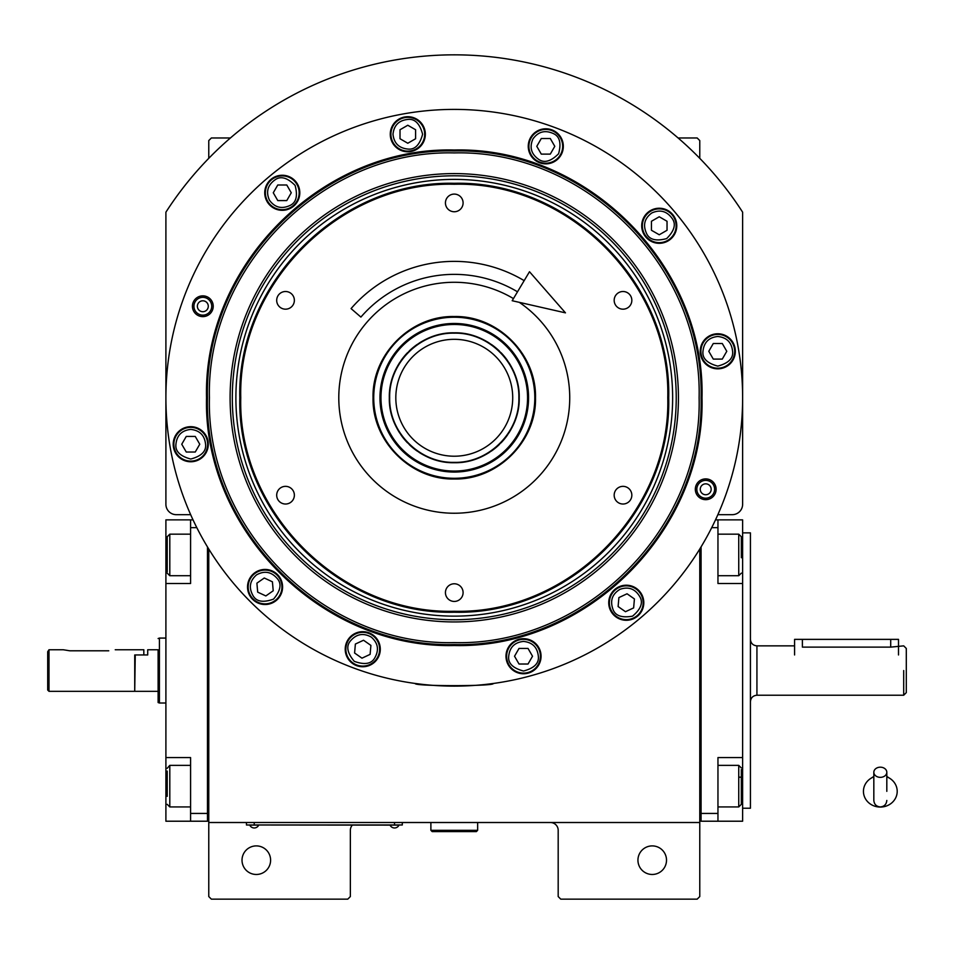 <?xml version="1.0" encoding="UTF-8"?>
<svg xmlns="http://www.w3.org/2000/svg" width="954" height="954" viewBox="0 0 954 954"><rect width="100%" height="100%" fill="white"/><g stroke="black" fill="none" stroke-linecap="round" stroke-linejoin="round"><path stroke-width="1.43" d="M208.771 549.039L208.771 822.515L699.771 822.515L699.771 896.557L697.171 899.157L560.785 899.157L558.185 896.557L558.185 830.314A7.799 7.799 0 0 0 550.386 822.515M208.771 822.515L208.771 896.557L211.371 899.157L347.757 899.157L350.356 896.557L350.356 830.314A7.799 7.799 0 0 1 352.336 825.115M666.512 860.186A14.286 14.286 0 0 0 652.226 845.9A14.286 14.286 0 0 0 637.94 860.186A14.286 14.286 0 0 0 652.226 874.472A14.286 14.286 0 0 0 666.512 860.186M699.771 772.513L699.771 694.274M699.771 822.515L699.771 549.039M717.873 514.671L732.243 514.671A10.387 10.387 0 0 0 742.629 504.272L742.629 212.182A342.915 342.915 0 0 0 165.901 212.182L165.901 504.272A10.387 10.387 0 0 0 176.299 514.671L190.669 514.671M270.602 860.186A14.286 14.286 0 0 0 256.304 845.9A14.286 14.286 0 0 0 242.018 860.186A14.286 14.286 0 0 0 256.304 874.472A14.286 14.286 0 0 0 270.602 860.186M208.771 158.34L208.771 140.572L211.371 137.972L230.427 137.972M678.103 137.972L697.171 137.972L699.771 140.572L699.771 158.34M399.714 824.983L394.515 824.983L402.314 824.983L402.314 822.515M249.042 824.983L394.515 825.115M394.515 822.515L394.515 824.983L254.229 824.983L254.229 822.515M246.442 822.515L246.442 824.983L254.229 825.115M250.079 825.115L258.391 825.115M390.365 825.115L398.677 825.115M190.752 429.419C181.82 430.361 176.884 435.298 175.941 444.23C175.107 451.23 180.044 456.167 190.752 459.041C201.461 456.167 206.398 451.23 205.563 444.23C204.621 435.298 199.684 430.361 190.752 429.419M190.752 427.344A16.886 16.886 180 0 0 173.867 444.23A16.886 16.886 0 0 0 190.752 461.116A16.886 16.886 0 0 0 207.638 444.23A16.886 16.886 180 0 0 190.752 427.344M195.248 452.029L199.756 444.23L195.248 436.431L186.257 436.431L181.749 444.23L186.257 452.029L195.248 452.029M717.79 336.488C708.858 337.43 703.921 342.367 702.979 351.299C702.132 358.299 707.069 363.236 717.79 366.109C728.498 363.236 733.435 358.299 732.589 351.299C731.646 342.367 726.709 337.43 717.79 336.488M717.79 334.413A16.886 16.886 180 0 0 700.904 351.299A16.886 16.886 0 0 0 717.79 368.184A16.886 16.886 0 0 0 734.675 351.299A16.886 16.886 180 0 0 717.79 334.413M722.285 359.098L726.781 351.299L722.285 343.512L713.282 343.512L708.786 351.299L713.282 359.098L722.285 359.098M523.519 641.422C514.6 642.364 509.663 647.301 508.72 656.233C507.874 663.233 512.811 668.17 523.519 671.032C534.24 668.17 539.177 663.233 538.33 656.233C537.388 647.301 532.451 642.364 523.519 641.422M523.519 639.347A16.886 16.886 180 0 0 506.634 656.233A16.886 16.886 0 0 0 523.519 673.119A16.886 16.886 0 0 0 540.405 656.233A16.886 16.886 180 0 0 523.519 639.347M528.027 664.02L532.523 656.233L528.027 648.434L519.024 648.434L514.528 656.233L519.024 664.02L528.027 664.02M714.606 489.283A8.896 8.896 0 0 1 705.71 498.179A8.896 8.896 0 0 1 696.825 489.283A8.896 8.896 0 0 1 705.71 480.387A8.896 8.896 0 0 1 714.606 489.283M700.26 489.283A5.45 5.45 0 0 0 705.71 494.744A5.45 5.45 0 0 0 711.171 489.283A5.45 5.45 0 0 0 705.71 483.833A5.45 5.45 0 0 0 700.26 489.283M211.716 306.246A8.896 8.896 0 0 1 202.82 315.142A8.896 8.896 0 0 1 193.936 306.246A8.896 8.896 0 0 1 202.82 297.35A8.896 8.896 0 0 1 211.716 306.246M197.371 306.246A5.45 5.45 0 0 0 202.82 311.708A5.45 5.45 0 0 0 208.282 306.246A5.45 5.45 0 0 0 202.82 300.796A5.45 5.45 0 0 0 197.371 306.246M667.776 397.77C670.722 283.672 568.369 181.308 454.271 184.253C340.173 181.308 237.82 283.672 240.754 397.77C237.82 511.857 340.173 614.221 454.271 611.275C568.369 614.221 670.722 511.857 667.776 397.77M668.718 397.77C671.676 283.171 568.858 180.354 454.271 183.311C339.672 180.354 236.854 283.171 239.812 397.77C236.854 512.358 339.672 615.175 454.271 612.218C568.858 615.175 671.676 512.358 668.718 397.77M454.271 316.537C497.678 315.416 536.613 354.351 535.504 397.77C536.613 441.177 497.678 480.112 454.271 478.991C410.852 480.112 371.929 441.177 373.038 397.77C371.929 354.351 410.852 315.416 454.271 316.537M519.31 302.346A115.482 115.482 0 0 1 454.271 513.24A115.482 115.482 0 0 1 338.789 397.77A115.482 115.482 0 0 1 513.455 298.602M623.01 486.349A8.836 8.836 0 0 0 614.173 495.186A8.836 8.836 0 0 0 623.01 504.022A8.836 8.836 0 0 0 631.834 495.186A8.836 8.836 0 0 0 623.01 486.349M623.01 291.507A8.836 8.836 0 0 0 614.173 300.343A8.836 8.836 0 0 0 623.01 309.179A8.836 8.836 0 0 0 631.834 300.343A8.836 8.836 0 0 0 623.01 291.507M454.271 194.091A8.836 8.836 0 0 0 445.435 202.928A8.836 8.836 0 0 0 454.271 211.752A8.836 8.836 0 0 0 463.095 202.928A8.836 8.836 0 0 0 454.271 194.091M285.532 291.507A8.836 8.836 0 0 0 276.696 300.343A8.836 8.836 0 0 0 285.532 309.179A8.836 8.836 0 0 0 294.369 300.343A8.836 8.836 0 0 0 285.532 291.507M285.532 486.349A8.836 8.836 0 0 0 276.696 495.186A8.836 8.836 0 0 0 285.532 504.022A8.836 8.836 0 0 0 294.369 495.186A8.836 8.836 0 0 0 285.532 486.349M454.271 583.776A8.836 8.836 0 0 0 445.435 592.601A8.836 8.836 0 0 0 454.271 601.437A8.836 8.836 0 0 0 463.095 592.601A8.836 8.836 0 0 0 454.271 583.776M702.013 397.77C705.423 530.15 586.65 648.923 454.271 645.512C321.88 648.923 203.107 530.15 206.529 397.77C203.107 265.379 321.88 146.606 454.271 150.016C586.65 146.606 705.423 265.379 702.013 397.77M701.071 397.77C704.469 529.637 586.15 647.969 454.271 644.558C322.392 647.969 204.073 529.637 207.471 397.77C204.073 265.892 322.392 147.572 454.271 150.97C586.15 147.572 704.469 265.892 701.071 397.77C704.469 265.892 586.15 147.572 454.271 150.97M422.157 684.34L415.3 683.481C412.879 686.367 495.663 686.355 493.242 683.481L486.373 684.34M716.108 489.283A10.387 10.387 0 0 1 705.71 499.669A10.387 10.387 0 0 1 695.323 489.283A10.387 10.387 0 0 1 705.71 478.896A10.387 10.387 0 0 1 716.108 489.283M213.219 306.246A10.387 10.387 0 0 1 202.82 316.633A10.387 10.387 0 0 1 192.434 306.246A10.387 10.387 0 0 1 202.82 295.859A10.387 10.387 0 0 1 213.219 306.246M165.901 397.77A288.37 288.37 0 0 0 454.271 686.129A288.37 288.37 0 0 0 742.629 397.77A288.37 288.37 0 0 0 454.271 109.4A288.37 288.37 0 0 0 165.901 397.77M643.807 602.749A17.53 17.53 0 0 0 626.265 585.207A17.53 17.53 0 0 0 608.735 602.749A17.53 17.53 0 0 0 626.265 620.279A17.53 17.53 0 0 0 643.807 602.749M541.061 656.233A17.53 17.53 0 0 0 523.519 638.691A17.53 17.53 0 0 0 505.99 656.233A17.53 17.53 0 0 0 523.519 673.762A17.53 17.53 0 0 0 541.061 656.233M380.288 649.209A17.53 17.53 0 0 0 362.747 631.679A17.53 17.53 0 0 0 345.217 649.209A17.53 17.53 0 0 0 362.747 666.751A17.53 17.53 0 0 0 380.288 649.209M282.599 586.972A17.53 17.53 0 0 0 265.057 569.443A17.53 17.53 0 0 0 247.527 586.972A17.53 17.53 0 0 0 265.057 604.514A17.53 17.53 0 0 0 282.599 586.972M208.282 444.23A17.53 17.53 0 0 0 190.752 426.688A17.53 17.53 0 0 0 173.211 444.23A17.53 17.53 0 0 0 190.752 461.76A17.53 17.53 0 0 0 208.282 444.23M299.806 192.78A17.53 17.53 0 0 0 282.265 175.25A17.53 17.53 0 0 0 264.735 192.78A17.53 17.53 0 0 0 282.265 210.321A17.53 17.53 0 0 0 299.806 192.78M425.341 134.252A17.53 17.53 0 0 0 407.799 116.71A17.53 17.53 0 0 0 390.269 134.252A17.53 17.53 0 0 0 407.799 151.781A17.53 17.53 0 0 0 425.341 134.252M563.325 146.32A17.53 17.53 0 0 0 545.783 128.79A17.53 17.53 0 0 0 528.254 146.32A17.53 17.53 0 0 0 545.783 163.861A17.53 17.53 0 0 0 563.325 146.32M676.78 225.764A17.53 17.53 0 0 0 659.25 208.234A17.53 17.53 0 0 0 641.708 225.764A17.53 17.53 0 0 0 659.25 243.306A17.53 17.53 0 0 0 676.78 225.764M735.319 351.299A17.53 17.53 0 0 0 717.79 333.769A17.53 17.53 0 0 0 700.248 351.299A17.53 17.53 0 0 0 717.79 368.84A17.53 17.53 0 0 0 735.319 351.299M651.844 212.945C644.582 218.227 642.769 224.965 646.418 233.17C649.197 239.657 655.935 241.457 666.655 238.595C674.49 230.749 676.303 223.999 672.069 218.359C666.786 211.096 660.049 209.296 651.844 212.945M650.807 211.144A16.886 16.886 150 0 0 644.63 234.207A16.886 16.886 -30 0 0 667.693 240.396A16.886 16.886 -30 0 0 673.87 217.321A16.886 16.886 150 0 0 650.807 211.144M667.037 230.272L667.037 221.268L659.25 216.773L651.451 221.268L651.451 230.272L659.25 234.767L667.037 230.272M532.964 138.914C529.315 147.119 531.116 153.868 538.378 159.139C544.03 163.372 550.768 161.572 558.615 153.725C561.477 143.005 559.676 136.267 553.189 133.5C544.984 129.851 538.247 131.652 532.964 138.914M531.163 137.877A16.886 16.886 120 0 0 537.341 160.94A16.886 16.886 -60 0 0 560.415 154.763A16.886 16.886 -60 0 0 554.226 131.7A16.886 16.886 120 0 0 531.163 137.877M554.787 146.32L550.291 138.521L541.288 138.521L536.792 146.32L541.288 154.119L550.291 154.119L554.787 146.32M393 134.252C393.942 143.183 398.867 148.108 407.799 149.051C414.799 149.897 419.736 144.96 422.61 134.252C419.736 123.531 414.799 118.594 407.799 119.441C398.867 120.383 393.942 125.32 393 134.252M390.913 134.252A16.886 16.886 90 0 0 407.799 151.137A16.886 16.886 -90 0 0 424.685 134.252A16.886 16.886 -90 0 0 407.799 117.366A16.886 16.886 90 0 0 390.913 134.252M415.598 129.744L407.799 125.248L400.012 129.744L400.012 138.747L407.799 143.243L415.598 138.747L415.598 129.744M269.445 200.185C274.728 207.447 281.466 209.26 289.67 205.611C296.157 202.832 297.97 196.095 295.096 185.386C287.249 177.539 280.512 175.727 274.871 179.96C267.609 185.243 265.796 191.981 269.445 200.185M267.645 201.222A16.886 16.886 60 0 0 290.708 207.412A16.886 16.886 -120 0 0 296.897 184.337A16.886 16.886 -120 0 0 273.822 178.159A16.886 16.886 60 0 0 267.645 201.222M286.772 184.993L277.769 184.993L273.273 192.78L277.769 200.578L286.772 200.578L291.268 192.78L286.772 184.993M620.005 589.322C612.313 593.948 609.928 600.507 612.85 608.998C615.044 615.7 621.603 618.085 632.526 616.165C641.016 609.034 643.413 602.475 639.693 596.488C635.054 588.785 628.495 586.4 620.005 589.322M619.134 587.437A16.886 16.886 155 0 0 610.965 609.88A16.886 16.886 -25 0 0 633.408 618.049A16.886 16.886 -25 0 0 641.565 595.606A16.886 16.886 155 0 0 619.134 587.437M633.635 607.901L634.422 598.945L627.052 593.782L618.896 597.586L618.109 606.553L625.478 611.705L633.635 607.901M371.249 637.081C363.391 632.729 356.51 633.945 350.619 640.718C345.92 645.965 347.125 652.846 354.256 661.337C364.678 665.129 371.559 663.924 374.874 657.7C379.227 649.853 378.022 642.972 371.249 637.081M372.442 635.376A16.886 16.886 -145 0 0 348.914 639.526A16.886 16.886 35 0 0 353.063 663.042A16.886 16.886 35 0 0 376.58 658.892A16.886 16.886 -145 0 0 372.442 635.376M361.971 658.177L370.116 654.372L370.903 645.405L363.534 640.241L355.377 644.045L354.59 653.013L361.971 658.177M256.566 574.845C249.793 580.736 248.577 587.616 252.929 595.463C256.256 601.688 263.125 602.892 273.548 599.1C280.679 590.609 281.895 583.729 277.185 578.482C271.294 571.708 264.425 570.492 256.566 574.845M255.374 573.139A16.886 16.886 145 0 0 251.224 596.655A16.886 16.886 -35 0 0 274.74 600.805A16.886 16.886 -35 0 0 278.89 577.289A16.886 16.886 145 0 0 255.374 573.139M273.214 590.776L272.427 581.809L264.27 578.005L256.9 583.168L257.687 592.136L265.844 595.94L273.214 590.776M454.271 152.914C323.43 149.54 206.04 266.929 209.415 397.77C206.04 528.599 323.43 645.989 454.271 642.614C585.1 645.989 702.49 528.611 699.115 397.77C702.49 266.929 585.1 149.54 454.271 152.914M678.437 397.77A224.166 224.166 0 0 0 454.271 173.592A224.166 224.166 0 0 0 230.105 397.77A224.166 224.166 0 0 0 454.271 621.936A224.166 224.166 0 0 0 678.437 397.77M232.311 397.77A221.96 221.96 0 0 1 454.271 175.798A221.96 221.96 0 0 1 676.231 397.77A221.96 221.96 0 0 1 454.271 619.73A221.96 221.96 0 0 1 232.311 397.77M672.642 397.77A218.383 218.383 0 0 0 454.271 179.388A218.383 218.383 0 0 0 235.888 397.77A218.383 218.383 0 0 0 454.271 616.141A218.383 218.383 0 0 0 672.642 397.77M518.869 397.77C519.763 363.247 488.782 332.278 454.271 333.161C419.748 332.278 388.779 363.247 389.673 397.77C388.779 432.281 419.748 463.25 454.271 462.368C488.782 463.25 519.763 432.281 518.869 397.77M519.214 397.77C520.109 363.057 488.973 331.92 454.271 332.815C419.569 331.92 388.421 363.057 389.327 397.77C388.421 432.472 419.569 463.608 454.271 462.714C488.973 463.608 520.109 432.472 519.214 397.77M454.271 456.215A58.456 58.456 0 0 0 512.715 397.77A58.456 58.456 0 0 0 454.271 339.314A58.456 58.456 0 0 0 395.815 397.77A58.456 58.456 0 0 0 454.271 456.215M453.126 317.241A80.53 80.53 0 0 0 373.741 398.903A80.53 80.53 0 0 0 455.404 478.288A80.53 80.53 0 0 0 534.8 396.625A80.53 80.53 0 0 0 453.126 317.241M453.222 323.478A74.305 74.305 0 0 0 379.978 398.82A74.305 74.305 0 0 0 455.32 472.051A74.305 74.305 0 0 0 528.564 396.709A74.305 74.305 0 0 0 453.222 323.478M455.308 471.049A73.291 73.291 0 0 1 380.98 398.796A73.291 73.291 0 0 1 453.233 324.479A73.291 73.291 0 0 1 527.55 396.733A73.291 73.291 0 0 1 455.308 471.049M453.52 332.827A64.944 64.944 0 0 0 453.353 332.827A64.944 64.944 0 0 0 442.847 333.828M440.354 334.329A64.944 64.944 0 0 0 430.588 337.287M428.239 338.265A64.944 64.944 0 0 0 419.247 343.07M417.136 344.477A64.944 64.944 0 0 0 409.254 350.953M407.453 352.753A64.944 64.944 0 0 0 400.978 360.636M399.571 362.747A64.944 64.944 0 0 0 394.765 371.738M393.787 374.087A64.944 64.944 0 0 0 390.83 383.854M390.329 386.346A64.944 64.944 0 0 0 389.339 396.494M389.339 399.034A64.944 64.944 0 0 0 390.329 409.183M390.83 411.675A64.944 64.944 0 0 0 393.787 421.441M394.765 423.791A64.944 64.944 0 0 0 399.571 432.782M400.978 434.893A64.944 64.944 0 0 0 407.453 442.787M409.254 444.576A64.944 64.944 0 0 0 417.136 451.051M419.247 452.458A64.944 64.944 0 0 0 428.239 457.264M430.588 458.242A64.944 64.944 0 0 0 440.354 461.199M455.01 332.827A64.944 64.944 0 0 1 465.695 333.828M468.187 334.329A64.944 64.944 0 0 1 477.942 337.287M480.291 338.265A64.944 64.944 0 0 1 489.283 343.07M491.405 344.477A64.944 64.944 0 0 1 499.288 350.953M501.088 352.753A64.944 64.944 0 0 1 507.552 360.636M508.971 362.747A64.944 64.944 0 0 1 513.777 371.738M514.743 374.087A64.944 64.944 0 0 1 517.712 383.854M518.201 386.346A64.944 64.944 0 0 1 519.203 396.804M519.203 398.724A64.944 64.944 0 0 1 518.201 409.183M517.712 411.675A64.944 64.944 0 0 1 514.743 421.441M513.777 423.791A64.944 64.944 0 0 1 508.971 432.782M507.552 434.893A64.944 64.944 0 0 1 501.088 442.787M499.288 444.576A64.944 64.944 0 0 1 491.405 451.051M489.283 452.458A64.944 64.944 0 0 1 480.291 457.264M477.942 458.242A64.944 64.944 0 0 1 468.187 461.199M465.695 461.7A64.944 64.944 0 0 1 455.189 462.702M699.771 818.627L701.071 818.627L701.071 813.428L717.957 813.428L717.957 757.571L742.629 757.571L742.629 821.215L701.071 821.215L701.071 546.916M717.957 813.428L717.957 821.215M742.629 757.571L742.629 583.514L717.957 583.514L717.957 527.657L711.72 527.657M715.512 519.87L717.957 519.87L717.957 527.657M742.629 583.514L742.629 519.87L717.957 519.87M741.33 536.971L741.33 557.756M741.33 536.756L738.742 534.157L738.742 575.715L717.957 575.715M741.33 769.592L741.33 804.329L738.742 806.929L738.742 797.532M717.957 765.37L738.742 765.37L738.742 806.929L717.957 806.929M741.33 789.817L741.33 784.176M741.33 777.176L738.742 777.176M165.901 662.207L165.901 676.112M207.471 546.916L207.471 821.215L190.585 821.215L190.585 757.571L165.901 757.571L165.901 583.514L190.585 583.514L190.585 519.87L165.901 519.87L165.901 554.942L167.2 554.942M193.03 519.87L190.585 519.87M196.81 527.657L190.585 527.657M208.771 818.627L207.471 818.627L207.471 813.428L190.585 813.428M165.901 757.571L165.901 821.215L190.585 821.215M165.901 583.514L165.901 554.942M190.585 575.715L169.8 575.715L169.8 534.157L190.585 534.157M167.2 571.816L167.2 536.756L169.8 534.157M190.585 806.929L169.8 806.929L169.8 765.37L190.585 765.37M167.2 796.34L167.2 771.094M169.8 765.37L167.2 768.316M906.3 692.628L906.3 670.543C906.3 642.054 906.3 642.054 906.3 670.543L906.3 692.628L903.7 695.227L756.927 695.227C752.98 695.609 750.81 697.768 750.428 701.715M898.501 654.957L898.501 639.371L802.386 639.371L802.386 647.122C792.345 645.751 792.345 645.751 802.386 647.122L890.714 647.122L903.7 645.858L906.3 648.458L906.3 670.543M903.7 670.543C903.7 638.703 903.7 638.703 903.7 670.543L903.7 695.227M134.729 690.803L135.253 654.957L147.715 654.957L147.715 649.757L158.114 649.757L158.114 702.538L158.114 649.757M165.901 638.071L159.413 638.071L159.413 639.8M165.901 703.015L159.413 703.015L159.413 638.071L158.114 638.548M158.114 702.538L159.413 703.015M802.386 639.371L794.587 639.371L794.587 654.957M742.629 532.857L750.428 532.857L750.428 808.229L742.629 808.229M430.886 822.515L430.886 830.314L432.186 831.614L476.356 831.614L477.644 830.314L430.886 830.314M477.644 822.515L477.644 830.314M880.315 777.355A6.499 5.092 0 0 0 886.815 772.263A6.499 5.092 0 0 0 880.315 767.183A6.499 5.092 0 0 0 873.828 772.263A6.499 5.092 0 0 0 880.315 777.355M886.815 791.355L886.815 772.263M873.828 776.854A16.886 15.705 180 0 0 870.728 778.428A16.886 15.705 180 0 0 864.205 796.03A16.886 15.705 180 0 0 880.315 807.06A16.886 15.705 180 0 0 896.438 796.03A16.886 15.705 180 0 0 889.915 778.428A16.886 15.705 180 0 0 886.815 776.854M517.509 291.805A123.4 123.4 0 0 0 360.898 317.086L351.072 308.595A136.386 136.386 0 0 1 524.163 280.643M565.46 312.852L512.179 300.725L529.494 271.723L565.46 312.852M69.785 650.795L63.286 649.757L69.785 650.795L108.756 650.795C117.127 649.662 117.127 649.662 108.756 650.795M115.243 649.757L143.827 649.757L143.827 654.957L134.729 654.957L134.729 691.328L49 691.328L47.7 690.028L47.7 651.713L49 649.757L47.7 651.713M49 691.328L49 649.757L63.286 649.757M742.629 786.144L741.33 786.144M742.629 554.942L741.33 554.942M165.901 786.144L167.2 786.144M794.587 645.858L756.927 645.858L756.927 695.227M890.714 639.371L890.714 647.122M250.079 825.699A4.937 4.937 0 0 0 258.391 825.699M390.365 825.699A4.937 4.937 0 0 0 398.677 825.699M717.957 534.157L738.742 534.157M741.33 573.127L738.742 575.715M741.33 767.958L738.742 765.37M167.2 573.127L169.8 575.715M167.2 804.329L169.8 806.929M756.927 645.858C752.98 645.476 750.81 643.318 750.428 639.371M135.253 691.328L158.114 691.328M873.828 772.263L873.828 800.442C874.21 804.377 876.38 806.547 880.315 806.929C884.263 806.547 886.433 804.377 886.815 800.442M873.828 776.437L870.728 778.428M886.815 776.437L889.915 778.428"/></g></svg>
